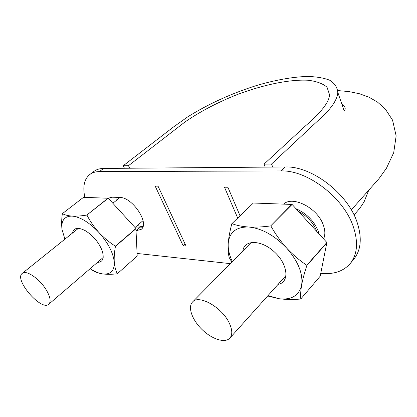 <?xml version="1.0" encoding="UTF-8"?>
<svg xmlns="http://www.w3.org/2000/svg" width="417" height="417" viewBox="0 0 417 417"><rect width="100%" height="100%" fill="white"/><g stroke="black" fill="none" stroke-linecap="round" stroke-linejoin="round"><path stroke-width="0.63" d="M124.448 168.265L123.229 165.742L128.488 165.679L129.708 168.223M115.952 197.319L116.244 200.514M137.349 225.508C140.091 226.327 141.962 226.686 142.958 226.577M265.243 167.128L264.044 164.116L271.54 164.027L272.739 167.066M264.044 164.116L305.187 126.158C318.942 114.232 329.602 102.744 329.472 94.492L327.032 87.236C322.862 83.551 316.446 81.216 307.793 80.226C289.038 79.35 263.08 84.839 237.205 94.576C217.554 102.42 200.202 111.511 185.138 121.858L128.488 165.679M123.229 165.742L173.321 127.096L187.78 116.823C208.5 103.916 231.409 93.481 256.518 85.521C274.965 80.1 291.645 77.077 306.573 76.457C315.784 76.587 323.43 77.812 329.508 80.137C334.481 83.113 337.238 87.153 337.791 92.256C337.489 98.48 333.11 105.887 324.64 114.461L271.54 164.027M368.691 190.355L364.187 201.593C361.341 206.191 360.142 208.119 354.033 214.969M229.579 323.717C222.761 307.756 198.972 294.1 192.581 301.971C187.499 306.964 192.096 319.912 202.026 329.513C211.878 339.198 225.003 343.478 229.819 338.151C232.498 334.981 232.42 330.17 229.579 323.717M46.902 291.024C40.668 279.604 26.292 269.418 22.278 273.38C13.599 279.312 41.382 311.577 48.784 304.228C51.046 301.924 50.421 297.519 46.902 291.024M183.199 245.832L186.06 246.093L158.038 186.159L155.176 186.112L183.199 245.832L185.106 244.054M84.88 197.371C82.545 186.743 84.198 179.112 89.837 174.478C92.376 172.591 95.566 171.632 99.413 171.595L281.068 170.928C307.1 169.875 343.572 197.444 353.262 226.551C358.484 242.241 357.411 254.646 350.04 263.768C343.175 271.404 333.517 274.6 321.059 273.338L320.782 273.312M230.351 263.638L137.089 253.458M283.643 204.043C292.932 195.427 317.535 208.031 323.269 224.914C325.25 230.351 325.359 235.021 323.602 238.915M136.114 230.726L141.186 229.35C149.938 223.434 132.335 196.986 119.736 197.444L112.168 197.199L108.206 198.216M237.706 218.07L224.487 187.202L227.896 187.254L240.056 215.803M89.837 174.478L93.981 171.361C96.535 169.464 99.736 168.489 103.583 168.437L285.218 166.967C311.223 165.799 347.507 193.144 357.061 222.152C362.217 237.789 361.101 250.179 353.71 259.327L350.322 263.424M142.739 227.166L135.541 227.051M110.323 197.345L109.692 199.811M296.028 208.74C306.365 213.296 313.704 220.598 318.046 230.664L319.073 233.958M298.405 211.341C306.902 215.834 312.906 222.245 316.409 230.565L316.696 231.357M64.901 239.165L62.013 229.459C61.033 220.53 64.411 216.079 72.141 216.105C76.374 216.314 81.268 215.97 86.819 215.073L108.258 198.247L135.937 228.511L137.198 256.028L117.297 273.797C111.824 274.417 106.95 274.459 102.681 273.917C98.834 273.344 94.649 271.608 90.114 268.715M62.013 229.459C61.429 224.727 61.539 219.478 62.341 213.713L62.399 213.629C64.791 214.963 68.039 215.787 72.141 216.105C80.434 216.981 89.368 222.454 98.938 232.519C94.153 227.161 90.166 221.38 86.986 215.172M135.937 228.511L115.347 246.181C109.311 242.313 103.843 237.758 98.938 232.519C108.154 242.991 113.268 252.874 114.279 262.173C114.508 270.852 110.646 274.767 102.681 273.917C98.542 273.265 95.212 272.092 92.683 270.404L90.468 268.939M72.459 233.093C73.689 227.692 78.031 226.921 85.49 230.794C93.069 235.6 98.574 242.089 102.003 250.257C104.516 258.097 102.999 262.152 97.442 262.418M137.198 256.028L117.37 273.724C115.718 270.617 114.685 266.765 114.279 262.173C113.987 257.451 114.378 252.186 115.441 246.364L136.025 228.693M62.399 213.629L83.509 197.324L108.258 198.247M86.819 215.073L108.097 198.148M232.358 261.605C229.246 254.995 227.87 248.866 228.235 243.215C229.413 232.243 236.194 226.838 248.589 227.01C255.277 227.364 262.637 226.999 270.675 225.92L292.098 204.439L326.871 242.491L320.204 276.179L300.798 298.963C300.412 295.304 300.693 290.665 301.642 285.056C299.067 295.617 291.509 300.172 278.978 298.723L268.001 295.601M231.941 223.637L253.348 203.027L231.941 223.637C236.486 225.404 242.037 226.525 248.589 227.01C261.678 228.276 274.355 235.287 286.625 248.047C280.552 241.261 275.314 233.927 270.909 226.05M326.871 242.491L306.766 265.285C299.526 260.427 292.812 254.683 286.625 248.047C298.15 261.323 303.154 273.661 301.642 285.056C302.721 279.286 304.457 272.775 306.855 265.514L326.954 242.715M242.897 250.909C244.164 239.358 261.6 239.645 274.808 252.311C288.215 264.79 289.617 282.455 278.092 284.358M253.348 203.027L292.098 204.439M231.816 223.736C229.918 230.914 228.725 237.403 228.235 243.215C227.875 248.907 228.198 253.682 229.199 257.544L231.836 262.131M270.675 225.92L291.869 204.32M267.662 295.981L278.978 298.723C285.603 299.583 292.828 299.693 300.652 299.046L300.798 298.963M99.413 171.595L103.583 168.437M140.076 227.374L136.177 230.731M281.068 170.928L285.218 166.967M351.322 209.907L379.037 178.565L386.403 168.306L393.711 152.669L396.15 135.874L392.538 120.086L385.334 109.077L377.448 102.05L368.852 97.135L359.496 93.757L349.034 91.594L337.744 90.567M337.791 92.256L344.218 111.099L344.984 109.515C345.709 108.118 344.562 106.027 341.539 103.244M135.014 227.505L143.031 220.64M112.84 203.256L120.039 197.455M229.819 338.151L286.078 275.46M192.581 301.971L251.243 242.444M48.784 304.228L103.192 257.477M22.278 273.38L78.391 228.334"/></g></svg>
